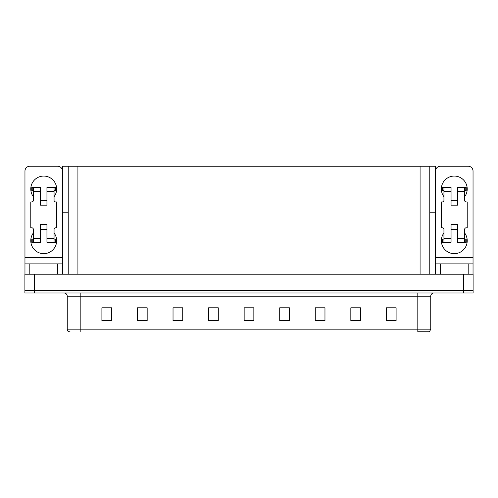 <?xml version="1.0" encoding="UTF-8"?>
<svg xmlns="http://www.w3.org/2000/svg" width="498" height="498" viewBox="0 0 498 498"><rect width="100%" height="100%" fill="white"/><g stroke="black" fill="none" stroke-linecap="round" stroke-linejoin="round"><path stroke-width="0.75" d="M429.78 212.789L435.532 212.789L435.532 257.404L473.038 257.404L473.038 274.217L473.038 263.872L440.381 263.872L440.381 274.217M435.532 212.789L435.532 166.239L62.468 166.239L62.468 212.789L68.22 212.789M34.599 292.967L473.1 292.967L473.1 290.378L24.9 290.378L24.9 274.217L34.599 274.217L34.599 290.378L24.9 290.378L24.9 292.967L34.599 292.967L34.599 290.378L473.1 290.378L473.1 274.217L34.599 274.217M68.22 166.239L68.22 274.217M429.78 166.239L429.78 274.217M430.751 329.172L429.457 331.761L417.816 331.761L417.816 329.172L430.751 329.172L430.751 296.198A3.231 3.231 0 0 1 433.982 292.967M69.994 331.761L68.543 331.761A3.231 3.231 0 0 1 67.249 329.172L67.249 296.198C67.056 294.237 65.979 293.16 64.018 292.967M396.097 320.737L396.097 307.808L386.398 307.808L386.398 320.737L396.097 320.737M360.533 320.737L360.533 307.808L350.835 307.808L350.835 320.737L360.533 320.737M324.97 320.737L324.97 307.808L315.271 307.808L315.271 320.737L324.97 320.737M289.413 320.737L289.413 307.808L279.714 307.808L279.714 320.737L289.413 320.737M111.602 320.737L111.602 307.808L101.903 307.808L101.903 320.737L111.602 320.737M147.165 320.737L147.165 307.808L137.467 307.808L137.467 320.737L147.165 320.737M182.729 320.737L182.729 307.808L173.03 307.808L173.03 320.737L182.729 320.737M218.286 320.737L218.286 307.808L208.587 307.808L208.587 320.737L218.286 320.737M253.849 320.737L253.849 307.808L244.151 307.808L244.151 320.737L253.849 320.737M318.216 307.87L323.065 307.87M354.034 307.87L358.884 307.87M389.853 307.87L394.702 307.87M210.754 307.87L215.603 307.87M174.935 307.87L179.784 307.87M139.116 307.87L143.966 307.87M103.298 307.87L108.147 307.87M282.397 307.87L287.246 307.87M246.578 307.87L251.422 307.87M33.372 196.76A12.929 12.929 0 0 1 43.718 176.068A12.929 12.929 0 0 1 54.058 196.76M57.619 274.217L57.619 263.872L29.812 263.872L29.812 274.217M62.468 171.088A4.849 4.849 0 0 0 57.619 166.239L29.812 166.239A4.849 4.849 0 0 0 24.962 171.088L24.962 257.404L62.468 257.404L62.468 274.217M54.058 232.964A12.929 12.929 0 0 1 35.016 250.289A12.929 12.929 0 0 1 33.372 232.964M46.949 205.164L40.481 205.164L40.481 191.263L33.372 191.263L33.372 200.314A1.619 1.619 0 0 1 31.754 201.933L30.783 201.933L30.783 227.791L31.754 227.791A1.619 1.619 0 0 1 33.372 229.41L33.372 238.461L40.481 238.461L40.481 224.561L46.949 224.561L46.949 238.461L54.058 238.461L54.058 229.41A1.619 1.619 0 0 1 55.676 227.791L56.648 227.791L56.648 201.933L55.676 201.933A1.619 1.619 0 0 1 54.058 200.314L54.058 191.263L46.949 191.263L46.949 205.164L40.481 205.164M62.468 212.789L62.468 257.404M24.962 274.217L24.962 263.872L29.812 263.872M57.619 263.872L62.468 263.872M24.962 263.872L24.962 257.404M443.942 196.76A12.929 12.929 0 0 1 454.282 176.068A12.929 12.929 0 0 1 464.628 196.76M473.038 257.404L473.038 171.088A4.849 4.849 0 0 0 468.188 166.239L440.381 166.239A4.849 4.849 0 0 0 435.532 171.088M464.628 232.964A12.929 12.929 0 0 1 445.586 250.289A12.929 12.929 0 0 1 443.942 232.964M457.519 205.164L451.051 205.164L451.051 191.263L443.942 191.263L443.942 200.314A1.619 1.619 0 0 1 442.324 201.933L441.353 201.933L441.353 227.791L442.324 227.791A1.619 1.619 0 0 1 443.942 229.41L443.942 238.461L451.051 238.461L451.051 224.561L457.519 224.561L457.519 238.461L464.628 238.461L464.628 229.41A1.619 1.619 0 0 1 466.246 227.791L467.217 227.791L467.217 201.933L466.246 201.933A1.619 1.619 0 0 1 464.628 200.314L464.628 191.263L457.519 191.263L457.519 205.164L451.051 205.164M435.532 274.217L435.532 263.872L440.381 263.872M435.532 263.872L435.532 257.404M46.949 229.41L40.481 229.41M46.949 191.263L46.949 187.385L54.058 187.385L54.058 191.263M33.372 190.616L32.221 190.616L32.221 187.385L40.481 187.385L40.481 191.263M54.058 238.461L54.058 242.339L46.949 242.339L46.949 238.461M40.481 238.461L40.481 242.339L33.372 242.339L33.372 238.461M54.058 239.108L55.676 239.108L55.676 242.339L54.058 242.339M32.221 187.385L31.754 187.385L31.754 190.616L32.221 190.616M33.372 191.263L33.372 187.385M33.372 242.339L31.754 242.339L31.754 239.108L33.372 239.108M54.058 187.385L55.21 187.385L55.21 190.616L54.058 190.616M55.21 190.616L55.676 190.616L55.676 187.385L55.21 187.385M457.519 229.41L451.051 229.41M457.519 191.263L457.519 187.385L464.628 187.385L464.628 191.263M443.942 190.616L442.79 190.616L442.79 187.385L451.051 187.385L451.051 191.263M464.628 238.461L464.628 242.339L457.519 242.339L457.519 238.461M451.051 238.461L451.051 242.339L443.942 242.339L443.942 238.461M464.628 239.108L466.246 239.108L466.246 242.339L464.628 242.339M442.79 187.385L442.324 187.385L442.324 190.616L442.79 190.616M443.942 191.263L443.942 187.385M443.942 242.339L442.324 242.339L442.324 239.108L443.942 239.108M464.628 187.385L465.779 187.385L465.779 190.616L464.628 190.616M465.779 190.616L466.246 190.616L466.246 187.385L465.779 187.385M463.401 274.217L463.401 292.967M77.918 166.239L77.918 274.217M420.082 166.239L420.082 274.217M417.816 292.967L417.816 296.198L67.249 296.198M430.751 296.198L417.816 296.198L417.816 329.172L80.184 329.172L80.184 331.761M67.249 329.172L80.184 329.172L80.184 292.967M253.849 320.289L244.151 320.289M218.286 320.289L208.587 320.289M182.729 320.289L173.03 320.289M147.165 320.289L137.467 320.289M111.602 320.289L101.903 320.289M289.413 320.289L279.714 320.289M324.97 320.289L315.271 320.289M360.533 320.289L350.835 320.289M396.097 320.289L386.398 320.289M468.188 274.217L468.188 263.872M55.21 239.108L55.21 242.339M32.221 242.339L32.221 239.108M465.779 239.108L465.779 242.339M442.79 242.339L442.79 239.108M46.949 200.314L40.481 200.314M457.519 200.314L451.051 200.314"/></g></svg>
